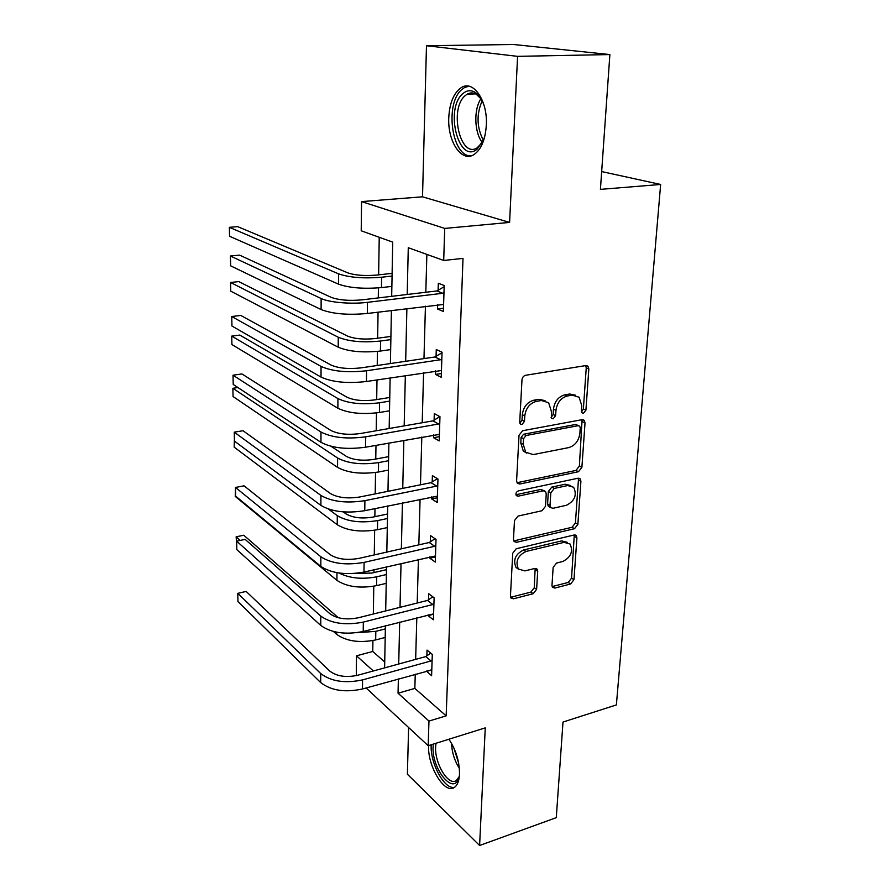 <?xml version="1.0" encoding="UTF-8"?>
<svg xmlns="http://www.w3.org/2000/svg" width="890" height="890" viewBox="0 0 890 890"><rect width="100%" height="100%" fill="white"/><g stroke="black" fill="none" stroke-linecap="round" stroke-linejoin="round"><path stroke-width="1.33" d="M583.484 413.272L585.92 410.179L588.835 368.972L587.945 366.213L585.854 365.568L525.634 375.28C523.543 375.858 522.319 377.393 521.974 379.874L519.727 422.205L520.294 424.007L521.963 424.53L524.488 421.348L524.777 415.93C525.868 408.143 529.717 403.292 536.336 401.379L541.387 400.5L548.652 402.758L551.322 411.169L551.566 418.333L553.146 418.823L555.627 415.686L555.961 410.334C557.096 402.647 560.867 397.863 567.308 395.994L572.226 395.138L579.101 397.229L581.782 405.707L581.415 411.002L581.993 412.827L583.484 413.272M581.493 411.914L583.373 409.011L586.243 367.893L585.72 365.59M519.838 423.206L522.018 420.113L522.308 414.718L524.777 415.93M551.099 417.488L553.124 414.484L553.447 409.155L555.961 410.334M428.613 745.575C427.367 765.912 444.499 794.57 454.245 787.505C457.393 785.414 459.151 780.986 459.507 774.211C459.518 761.484 455.98 749.825 448.894 739.245M486.329 125.112C487.809 100.692 473.224 79.477 461.276 87.621C453.744 92.905 449.572 102.951 448.76 117.769C447.548 141.499 461.554 162.692 473.858 154.649C481.167 149.676 485.317 139.83 486.329 125.112M551.989 585.342L552.59 587.422L554.904 588.056L570.635 583.973L573.972 579.679L576.92 537.86L576.275 535.635L574.05 535.012L516.233 548.741L512.74 553.202L510.448 596.055L511.038 598.091L513.519 598.792L533.21 593.686L536.614 589.314L537.705 571.269L537.093 569.144L534.712 568.476L524.922 570.902L518.392 569.033C515.188 561.512 517.735 555.649 526.034 551.466L564.049 542.355L570.078 544.035C573.349 551.422 570.913 557.251 562.758 561.512L556.539 563.058L553.146 567.408L551.989 585.342M415.241 674.175L414.851 688.404L446.168 715.872L428.969 721.067L428.179 745.709L366.101 687.97M609.884 54.568L517.58 56.348L426.477 45.724L513.641 44.5L609.884 54.568L600.416 189.37L660.647 184.464L616.381 704.924L563.003 722.057L556.283 817.654L479.599 845.5L485.261 727.875L428.179 745.709M426.477 45.724L422.516 196.812L509.592 222.411L517.58 56.348M509.592 222.411L444.722 228.418L443.698 260.459L408.276 247.72L407.208 294.479M446.168 715.872L463.011 258.4L443.698 260.459M578.456 471.733L581.893 467.35L585.03 422.895L584.229 420.314L582.082 419.68L522.63 430.716L519.026 435.266L516.589 480.9L517.324 483.27L519.738 484.015L578.456 471.733L575.964 470.432L579.39 466.06L582.082 419.68M580.914 481.256L577.877 524.366L574.495 528.705L516.578 542.299L514.12 541.576L513.474 539.373L514.476 520.583L518.002 516.1L541.999 510.738L545.481 506.31L546.249 493.839L545.537 491.48L543.212 490.802L518.091 496.186L516.389 495.663C515.443 493.583 516.111 491.981 518.38 490.88L578.01 478.23L580.191 478.865L580.914 481.256L578.422 479.944L575.418 522.953L577.877 524.366M408.61 727.508L407.386 774.211L479.599 845.5M660.647 184.464L601.662 171.57M426.866 254.407L425.809 292.254M425.431 306.204L423.974 358.603M423.584 372.732L422.205 422.75M421.804 437.057L420.481 484.794M420.08 499.257L418.823 544.858M418.422 559.443L417.21 603.019M416.809 617.727L415.652 659.368M437.657 304.669L437.524 309.008L443.376 311.455L444.21 285.534L438.314 283.254L438.103 290.251M435.622 370.896L435.51 374.434L441.24 377.271L442.052 352.218L436.278 349.525L436.067 356.3M433.641 434.91L433.564 437.702L439.193 440.906L439.972 416.687L434.298 413.616L434.098 420.169M431.739 496.843L431.672 498.934L437.201 502.472L437.958 479.031L432.395 475.616L432.195 481.957M429.892 556.784L429.848 558.219L435.277 562.068L436.011 539.373L430.549 535.635L430.359 541.776M428.101 614.823L428.079 615.635L433.408 619.796L434.12 597.813L428.757 593.764L428.568 599.715M426.377 671.06L431.606 675.721L432.295 654.417L427.022 650.089L426.844 655.852M379.229 237.274L378.639 274.854M378.439 287.893L378.283 297.916M378.061 312.123L377.649 338.222M377.438 351.416L377.226 365.49M376.993 379.874L376.693 399.588M376.481 412.916L376.203 430.771M375.981 445.323L375.758 459.04M375.547 472.501L375.213 493.883M374.99 508.579L374.857 516.678M374.646 530.24L374.267 554.926M374.034 569.756L373.989 572.582M373.778 586.243L373.344 614.011M372.921 640.566L372.754 651.48L384.725 661.971M356.289 675.621L356.512 655.808L373.355 670.971M372.754 651.48L356.512 655.808M391.678 296.326L392.713 242.124L361.218 230.799L361.551 201.596L444.722 228.418M422.516 196.812L361.551 201.596M398.375 678.914L398.041 693.21L428.969 721.067M406.886 308.519L405.673 361.296M405.339 375.536L404.182 425.887M403.86 440.294L402.747 488.354M402.414 502.906L401.368 548.807M401.023 563.481L400.022 607.325M399.677 622.121L398.72 664.007M384.614 667.878L385.415 625.781M385.693 610.918L386.538 566.852M386.816 552.089L387.695 505.954M387.973 491.325L388.886 442.986M389.164 428.513L390.132 377.861M390.399 363.543L391.411 310.454M414.851 688.404L398.041 693.21M437.524 309.008L443.476 308.252M435.51 374.434L441.362 373.522M433.564 437.702L439.326 436.656M431.672 498.934L437.357 497.755M429.848 558.219L435.444 556.918M428.079 615.635L433.586 614.222M426.366 671.294L431.294 669.914M575.507 395.205L569.678 394.003L572.226 395.138M553.447 409.155C554.57 401.479 558.341 396.718 564.772 394.849L569.678 394.003M545.014 400.622L538.884 399.332L541.387 400.5M522.308 414.718C523.387 406.941 527.236 402.102 533.833 400.2L538.884 399.332M519.738 484.015L517.324 482.647L575.964 470.432M580.247 427.934L579.69 426.143L578.177 425.687L526.057 435.499L523.543 438.67L523.231 444.31L525.701 452.253L533.277 454.59L568.732 447.603C575.029 445.634 578.734 440.928 579.857 433.452L580.247 427.934M578.678 425.665L575.641 424.486L578.177 425.687M526.624 453.11L523.253 450.963L520.784 443.031L521.084 437.402L523.598 434.242L575.641 424.486M516.578 542.299L514.209 540.808L572.036 527.292L575.418 522.953M544.257 490.768L540.775 489.433L515.944 494.729M566.374 505.298C574.784 500.992 577.198 494.985 573.638 487.264L567.698 485.551L554.27 488.421L550.799 492.849L550.02 505.309L550.71 507.611L553.013 508.29L566.374 505.298M570.79 485.573L565.228 484.216L567.698 485.551M549.475 506.911L548.262 506.221L547.572 503.918L548.351 491.491L551.811 487.075L565.228 484.216M578.422 479.944L578.133 478.208M567.453 542.377L561.612 540.898L564.049 542.355M518.581 569.255L516.044 567.497C512.829 559.977 515.366 554.136 523.654 549.964L561.612 540.898M510.593 597.279L530.852 592.106L534.256 587.734L535.157 568.399M552.134 586.577L568.232 582.449L571.558 578.155L574.284 534.968M392.112 273.375L376.403 275.099C364.6 276.056 355.088 275.322 347.868 272.885L237.652 226.627L229.353 227.328L338.612 273.875C349.436 277.558 363.765 278.681 381.621 277.224L392.067 276.078M229.353 227.328L229.553 236.273L338.556 284.166C349.347 287.959 363.643 289.094 381.454 287.592L391.867 286.391M443.976 292.576L442.786 293.266L436.912 290.941L361.907 299.863C349.091 300.998 338.845 300.164 331.18 297.338L239.599 255.13L230.421 256.009L321.123 298.506C329.078 302.478 351.572 304.369 367.448 302.344L442.786 293.266M230.421 256.009L230.643 265.832L321.112 309.553C332.56 313.947 347.957 315.26 367.303 313.469L443.598 304.469M436.912 290.941L444.166 286.747M484.983 135.636L483.671 139.563L477.274 149.019C458.773 165.062 444.332 108.58 462.934 93.572C466.694 90.335 470.632 89.857 474.748 92.115C478.664 94.485 481.768 98.901 484.06 105.376M481.212 99.068L476.25 94.229C473.168 92.493 470.131 92.482 467.15 94.195L465.303 95.553C448.771 108.68 460.197 159.11 477.218 147.785L482.547 142.122M468.796 86.197L464.246 87.743L461.888 89.49C444.355 103.507 451.875 157.252 471.077 155.861M459.44 775.424L458.906 777.593C453.722 796.327 431.55 768.86 433.107 746.577L433.285 744.118M435.989 743.272L435.622 746.988C434.554 763.297 448.371 786.293 456.192 780.597L459.151 776.736M431.183 744.774L431.183 744.797C430.07 763.253 444.422 789.875 454.545 787.305M390.921 336.42L375.447 338.523C363.832 339.702 354.465 338.868 347.367 336.02L238.743 281.596L230.566 282.464L338.267 337.232C348.902 341.549 363.009 342.806 380.575 341.015L390.855 339.602M230.566 282.464L230.755 291.164L338.211 347.2C348.824 351.606 362.886 352.896 380.408 351.049L390.666 349.592M389.753 397.474L374.523 399.933C363.087 401.323 353.875 400.4 346.889 397.163L239.799 335.074L231.734 336.108L337.933 398.587C348.391 403.493 362.274 404.883 379.563 402.781L389.686 401.123M231.734 336.108L231.923 344.564L337.877 408.243C348.313 413.227 362.152 414.651 379.407 412.493L389.497 410.802M441.829 359.026L440.661 359.727L434.899 356.99L361.129 367.859C348.535 369.25 338.467 368.293 330.935 365L240.778 315.438L231.745 316.517L321.045 366.424C332.337 371.43 347.501 372.866 366.569 370.752L440.661 359.727M231.745 316.517L231.956 326.04L321.034 377.093C332.293 382.199 347.423 383.668 366.435 381.499L441.462 370.518M434.899 356.99L442.041 352.74M439.76 423.262L438.603 423.985L432.952 420.87L360.372 433.53C347.99 435.166 338.1 434.109 330.702 430.371L241.924 373.934L233.024 375.213L320.978 432.028C332.07 437.702 346.978 439.304 365.712 436.823L438.603 423.985M233.024 375.213L233.225 384.447L320.967 442.33C332.026 448.115 346.9 449.728 365.579 447.203L439.404 434.387M432.952 420.87L439.86 416.62M388.63 456.648L373.622 459.44C362.364 461.02 353.297 460.019 346.433 456.414L331.024 446.313M524.51 451.619L523.943 451.63M237.93 387.551L232.88 388.296L233.058 396.54L337.555 467.384C347.823 472.924 361.451 474.47 378.428 472.012L388.374 470.109M232.88 388.296L337.61 458.027C347.901 463.49 361.562 465.014 378.584 462.6L388.552 460.731M387.539 514.008L372.754 517.123C361.663 518.892 352.74 517.802 345.976 513.864L343.284 511.895M234.415 439.048L234.17 447.136L337.243 524.733C347.345 530.785 360.762 532.442 377.482 529.706L387.284 527.592M328.399 509.069L337.288 515.655C347.423 521.629 360.873 523.264 377.638 520.583L387.45 518.503M386.483 569.667L371.909 573.06L355.444 573.427M235.494 488.521L235.249 496.409L336.932 580.358C346.889 586.877 360.094 588.646 376.57 585.653L386.216 583.351M339.123 573.038C349.57 578.322 362.097 579.579 376.715 576.809L386.382 574.528M437.747 485.406L436.612 486.129L431.06 482.68L359.649 497.009C347.467 498.856 337.744 497.71 330.468 493.561L243.026 430.716L234.259 432.162L320.912 495.441C331.814 501.738 346.477 503.473 364.9 500.658L436.612 486.129M234.259 432.162L234.459 441.128L320.901 505.409C331.77 511.795 346.388 513.563 364.767 510.693L437.402 496.164M431.06 482.68L437.368 478.675M435.811 545.548L434.687 546.282L429.236 542.5L358.948 558.386C346.966 560.455 337.399 559.22 330.246 554.681L244.094 485.84L235.472 487.453L320.845 556.762C331.558 563.648 345.976 565.517 364.099 562.38L434.687 546.282M235.472 487.453L235.661 496.164L320.834 566.407C331.525 573.371 345.899 575.263 363.977 572.081L435.477 555.961M429.236 542.5L435.043 538.717M433.931 603.787L432.829 604.521L427.478 600.45L358.27 617.782C346.477 620.041 337.065 618.728 330.034 613.833L245.139 539.385L236.64 541.153L320.778 616.102C331.325 623.523 345.509 625.525 363.331 622.099L432.829 604.521M236.64 541.153L236.829 549.62L320.767 625.436C331.28 632.935 345.431 634.959 363.209 631.488L433.597 613.866M427.478 600.45L432.851 596.845M333.483 631.5L336.643 634.325C346.433 641.301 359.449 643.17 375.68 639.932L385.192 637.451M356.656 632.734L375.814 631.344L385.348 628.885M338.334 617.738L243.771 535.235L236.128 536.803L240.211 540.419M236.128 536.803L236.718 544.791M432.106 660.202L431.016 660.947L425.765 656.598L357.602 675.288C346.01 677.724 336.743 676.333 329.823 671.105L246.152 591.427L237.775 593.341L320.723 673.552C331.091 681.473 345.042 683.587 362.586 679.893L431.016 660.947M237.775 593.341L237.953 601.562L320.712 682.597C331.058 690.596 344.975 692.72 362.475 688.982L431.784 669.981M425.765 656.598L430.76 653.16M583.373 409.011L585.92 410.179M522.018 420.113L524.488 421.348M553.124 414.484L555.627 415.686M564.772 394.849L567.308 395.994M533.833 400.2L536.336 401.379M586.243 367.893L588.835 368.972M582.483 421.704L585.03 422.895M579.39 466.06L581.893 467.35M523.598 434.242L526.057 435.499M521.084 437.402L523.543 438.67M520.784 443.031L523.231 444.31M572.036 527.292L574.495 528.705M540.775 489.433L543.212 490.802M516 494.974L518.091 496.186M551.811 487.075L554.27 488.421M548.351 491.491L550.799 492.849M547.572 503.918L550.02 505.309M523.654 549.964L526.034 551.466M535.324 569.734L537.705 571.269M534.256 587.734L536.614 589.314M530.852 592.106L533.21 593.686M511.194 597.19L513.519 598.792M574.473 536.425L576.92 537.86M571.558 578.155L573.972 579.679M568.232 582.449L570.635 583.973M552.523 586.51L554.904 588.056M381.621 277.224L381.454 287.592M338.612 273.875L338.556 284.166M367.448 302.344L367.303 313.469M321.123 298.506L321.112 309.553M482.302 142.5C474.314 132.566 473.547 109.57 480.956 98.701M482.169 100.826C476.317 114.354 476.717 127.515 483.37 140.297M459.351 768.259C454.512 760.683 451.931 752.428 451.619 743.495M453.856 747.878L458.684 763.331M380.575 341.015L380.408 351.049M338.267 337.232L338.211 347.2M379.563 402.781L379.407 412.493M337.933 398.587L337.877 408.243M366.569 370.752L366.435 381.499M321.045 366.424L321.034 377.093M365.712 436.823L365.579 447.203M320.978 432.028L320.967 442.33M378.584 462.6L378.428 472.012M337.61 458.027L337.555 467.384M377.638 520.583L377.482 529.706M337.288 515.655L337.243 524.733M376.715 576.809L376.57 585.653M336.976 572.704L336.932 580.358M364.9 500.658L364.767 510.693M320.912 495.441L320.901 505.409M364.099 562.38L363.977 572.081M320.845 556.762L320.834 566.407M363.331 622.099L363.209 631.488M320.778 616.102L320.767 625.436M375.814 631.344L375.68 639.932M336.654 632.2L336.643 634.325M362.586 679.893L362.475 688.982M320.723 673.552L320.712 682.597M586.31 365.534L587.945 366.213M582.772 419.635L584.229 420.314M523.253 450.963L525.701 452.253M548.262 506.221L550.71 507.611M578.934 478.197L580.191 478.865M516.044 567.497L518.392 569.033M536.047 568.476L537.093 569.144M575.174 534.99L576.275 535.635M475.638 93.895L467.15 94.195M476.25 94.229L474.748 92.115"/></g></svg>
